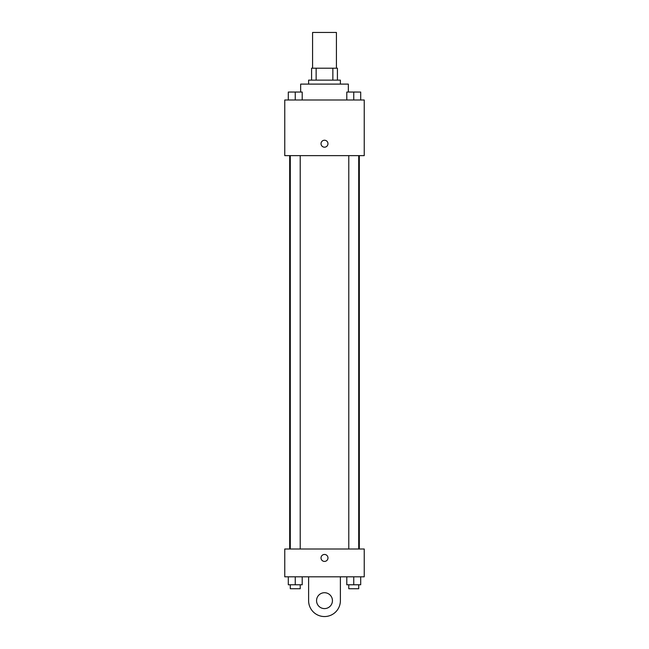 <?xml version="1.0" encoding="UTF-8"?>
<svg xmlns="http://www.w3.org/2000/svg" width="649" height="649" viewBox="0 0 649 649"><rect width="100%" height="100%" fill="white"/><g stroke="black" fill="none" stroke-linecap="round" stroke-linejoin="round"><path stroke-width="0.97" d="M336.417 68.21L336.417 32.45L312.583 32.45L312.583 68.21M316.136 80.135L316.136 68.21L311.585 68.21L311.585 80.135L311.585 68.21M316.136 68.21L337.415 68.21L337.415 80.135M332.864 80.135L332.864 68.21M308.608 84.102L308.608 80.135L340.392 80.135L340.392 84.102M348.343 92.053L348.343 84.102L300.657 84.102L300.657 92.053M284.765 100.003L364.235 100.003L364.235 155.63L284.765 155.63L284.765 100.003M324.5 147.185A3.48 3.48 0 0 1 321.49 141.969A3.48 3.48 0 0 1 327.51 141.969A3.48 3.48 0 0 1 324.5 147.185M284.765 548.997L364.235 548.997L364.235 576.815L284.765 576.815L284.765 548.997L364.235 548.997M346.793 100.003L346.793 92.053L360.698 92.053L360.698 100.003L360.698 92.053M353.746 100.003L353.746 92.053L348.781 92.02M358.71 92.053L353.746 92.02M288.302 100.003L288.302 92.053L302.207 92.053L302.207 100.003L302.207 92.053M295.254 100.003L295.254 92.053L290.29 92.02M300.219 92.053L295.254 92.02M346.793 576.815L346.793 584.765L360.698 584.765L360.698 576.815L360.698 584.765M353.746 584.765L353.746 576.815M358.71 584.765L358.71 588.732L348.781 588.732L348.781 584.765M288.302 576.815L288.302 584.765L302.207 584.765L302.207 576.815L302.207 584.765M295.254 584.765L295.254 576.815M300.219 584.765L300.219 588.732L290.29 588.732L290.29 584.765M321.02 557.937A3.48 3.48 0 0 1 326.236 554.919A3.48 3.48 0 0 1 326.236 560.947A3.48 3.48 0 0 1 321.02 557.937M340.392 576.815L340.392 600.658A15.892 15.892 0 0 1 324.5 616.55A15.892 15.892 0 0 1 308.608 600.658L308.608 576.815M324.5 608.6A7.95 7.95 0 0 1 317.621 596.682A7.95 7.95 0 0 1 331.379 596.682A7.95 7.95 0 0 1 324.5 608.6M359.311 548.997L359.311 155.63M289.689 548.997L289.689 155.63M348.781 155.63L348.781 548.997M358.71 155.63L358.71 548.997M300.219 548.997L300.219 155.63M290.29 548.997L290.29 155.63"/></g></svg>

